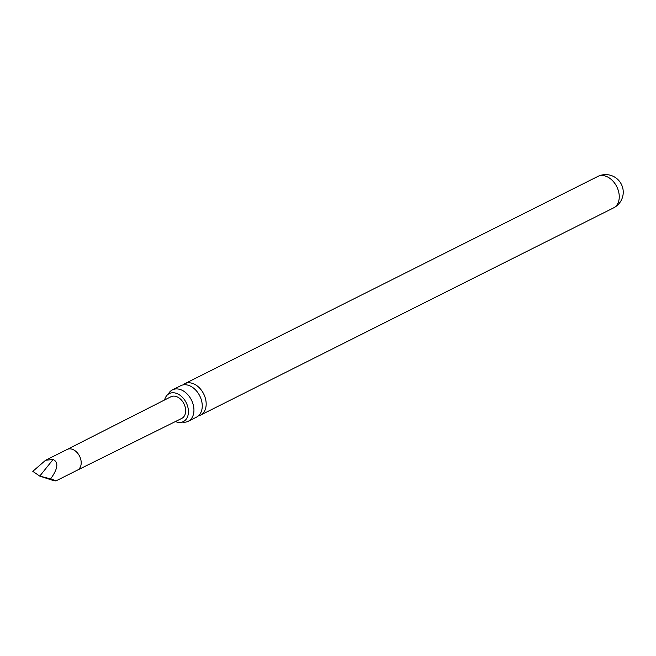 <?xml version="1.0" encoding="UTF-8"?>
<svg xmlns="http://www.w3.org/2000/svg" width="656" height="656" viewBox="0 0 656 656"><rect width="100%" height="100%" fill="white"/><g stroke="black" fill="none" stroke-linecap="round" stroke-linejoin="round"><path stroke-width="0.98" d="M172.454 389.861L180.769 385.687A17.581 12.407 63.4 0 1 189.666 385.761A17.581 12.407 63.4 0 1 202.22 407.155A17.581 12.407 63.4 0 1 196.538 417.118L188.223 421.291A17.581 12.407 -116.6 0 0 193.905 411.328A17.581 12.407 -116.6 0 0 181.351 389.926A17.581 12.407 -116.6 0 0 172.454 389.861A17.581 12.407 -116.6 0 0 168.207 394.24M50.627 478.905C57.974 468.696 58.794 462.218 53.087 459.471L39.754 476.108L50.627 478.905C57.179 481.094 57.556 481.471 51.758 480.028L39.754 476.108L32.8 471.344L45.576 460.266L53.087 459.471M77.424 470.131A11.554 8.151 -116.6 0 0 77.449 470.122L55.932 480.914L51.758 480.028M77.433 470.131L181.712 418.43A12.103 8.544 63.4 0 0 185.336 407.688A12.103 8.544 63.4 0 0 177.005 396.823A12.103 8.544 63.4 0 0 170.855 396.79L67.076 449.483A11.554 8.151 -116.6 0 0 67.06 449.483L45.576 460.266M138.178 439.955L136.432 440.758M198.374 415.888A17.581 12.407 -116.6 0 0 200.457 415.15A17.581 12.407 -116.6 0 0 206.14 405.187A17.581 12.407 -116.6 0 0 193.586 383.793A17.581 12.407 -116.6 0 0 184.689 383.727A17.581 12.407 -116.6 0 0 182.852 384.957M164.59 399.971A15.67 11.062 63.4 0 1 169.281 393.592A15.67 11.062 63.4 0 1 182.261 397.159A15.67 11.062 63.4 0 1 188.403 412.722A15.67 11.062 63.4 0 1 183.336 421.603A15.67 11.062 63.4 0 1 175.414 421.554M182.171 422.079A17.581 12.407 -116.6 0 0 188.223 421.291M77.449 470.122A11.554 8.151 -116.6 0 0 80.877 459.864A11.554 8.151 -116.6 0 0 72.931 449.516A11.554 8.151 -116.6 0 0 67.084 449.475M200.457 415.15L613.54 207.903A17.581 12.407 -116.6 0 0 619.223 197.94A17.581 12.407 -116.6 0 0 606.669 176.538A17.581 12.407 -116.6 0 0 597.772 176.472L184.689 383.727M613.54 207.903A17.581 17.581 0 0 0 615.369 177.53A17.581 17.581 0 0 0 597.772 176.472"/></g></svg>
